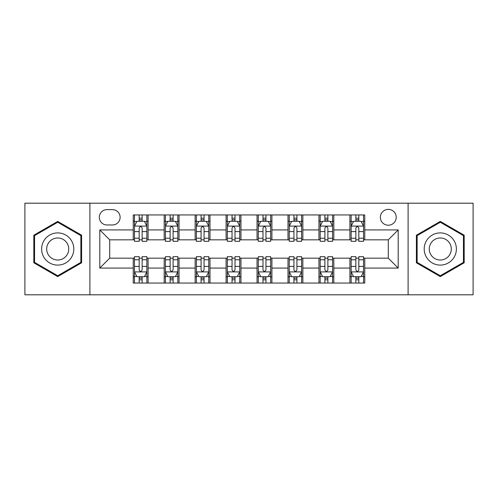 <?xml version="1.0" encoding="UTF-8"?>
<svg xmlns="http://www.w3.org/2000/svg" width="498" height="498" viewBox="0 0 498 498"><rect width="100%" height="100%" fill="white"/><g stroke="black" fill="none" stroke-linecap="round" stroke-linejoin="round"><path stroke-width="0.75" d="M388.291 209.378A7.924 7.924 0 0 0 380.366 217.302A7.924 7.924 0 0 0 388.291 225.227A7.924 7.924 0 0 0 396.215 217.302A7.924 7.924 0 0 0 388.291 209.378M408.099 294.81L473.1 294.81L473.1 203.19L408.099 203.19L408.099 294.81L89.901 294.81L89.901 203.19L24.9 203.19L24.9 294.81L89.901 294.81M106.989 224.978L112.436 224.978A7.675 7.675 0 0 0 120.111 217.302A7.675 7.675 0 0 0 112.436 209.627L106.989 209.627A7.675 7.675 0 0 0 99.314 217.302A7.675 7.675 0 0 0 106.989 224.978M408.099 203.19L89.901 203.19M133.234 268.067L99.805 268.067L99.805 229.933L133.234 229.933L133.234 239.837L109.709 239.837L109.709 258.163L133.234 258.163L133.234 283.051L364.766 283.051L364.766 258.163L388.291 258.163L388.291 239.837L364.766 239.837L364.766 229.933L398.195 229.933L398.195 268.067L364.766 268.067M364.766 229.933L364.766 214.949L133.234 214.949L133.234 229.933M349.907 214.949L349.907 239.837L351.146 239.837M355.852 239.837L358.821 239.837M363.528 239.837L364.766 239.837M349.907 239.837L332.571 239.837M318.957 214.949L318.957 239.837L320.189 239.837M324.895 239.837L327.871 239.837M318.957 239.837L301.62 239.837M288 214.949L288 239.837L289.238 239.837M293.945 239.837L296.914 239.837M288 239.837L270.669 239.837M257.049 214.949L257.049 239.837L258.288 239.837M262.994 239.837L265.963 239.837M257.049 239.837L239.712 239.837M226.092 214.949L226.092 239.837L227.331 239.837M232.037 239.837L235.006 239.837M226.092 239.837L208.762 239.837M195.141 214.949L195.141 239.837L196.38 239.837M201.086 239.837L204.056 239.837M195.141 239.837L177.811 239.837M164.191 214.949L164.191 239.837L165.429 239.837M170.129 239.837L173.105 239.837M164.191 239.837L146.854 239.837M133.234 239.837L134.472 239.837M139.179 239.837L142.148 239.837M133.234 258.163L134.472 258.163M139.179 258.163L142.148 258.163M146.854 258.163L148.093 258.163L148.093 283.051M165.429 258.163L148.093 258.163M170.129 258.163L173.105 258.163M177.811 258.163L179.043 258.163L179.043 283.051M196.38 258.163L179.043 258.163M201.086 258.163L204.056 258.163M208.762 258.163L210 258.163L210 283.051M227.331 258.163L210 258.163M232.037 258.163L235.006 258.163M239.712 258.163L240.951 258.163L240.951 283.051M258.288 258.163L240.951 258.163M262.994 258.163L265.963 258.163M270.669 258.163L271.908 258.163L271.908 283.051M289.238 258.163L271.908 258.163M293.945 258.163L296.914 258.163M301.62 258.163L302.859 258.163L302.859 283.051M320.189 258.163L302.859 258.163M324.895 258.163L327.871 258.163M332.571 258.163L333.809 258.163L333.809 283.051M351.146 258.163L333.809 258.163M355.852 258.163L358.821 258.163M363.528 258.163L364.766 258.163M148.093 214.949L148.093 239.837M133.234 221.143L134.472 221.143M139.179 221.143L142.148 221.143M146.854 221.143L148.093 221.143M133.234 276.857L134.472 276.857M139.179 276.857L142.148 276.857M146.854 276.857L148.093 276.857M164.191 258.163L164.191 283.051M179.043 214.949L179.043 239.837M164.191 221.143L165.429 221.143M170.129 221.143L173.105 221.143M177.811 221.143L179.043 221.143M164.191 276.857L165.429 276.857M170.129 276.857L173.105 276.857M177.811 276.857L179.043 276.857M195.141 258.163L195.141 283.051M195.141 276.857L196.38 276.857M201.086 276.857L204.056 276.857M208.762 276.857L210 276.857M210 214.949L210 239.837M195.141 221.143L196.38 221.143M201.086 221.143L204.056 221.143M208.762 221.143L210 221.143M226.092 258.163L226.092 283.051M226.092 276.857L227.331 276.857M232.037 276.857L235.006 276.857M239.712 276.857L240.951 276.857M240.951 214.949L240.951 239.837M226.092 221.143L227.331 221.143M232.037 221.143L235.006 221.143M239.712 221.143L240.951 221.143M257.049 258.163L257.049 283.051M257.049 276.857L258.288 276.857M262.994 276.857L265.963 276.857M270.669 276.857L271.908 276.857M271.908 214.949L271.908 239.837M257.049 221.143L258.288 221.143M262.994 221.143L265.963 221.143M270.669 221.143L271.908 221.143M288 258.163L288 283.051M288 276.857L289.238 276.857M293.945 276.857L296.914 276.857M301.62 276.857L302.859 276.857M302.859 214.949L302.859 239.837M288 221.143L289.238 221.143M293.945 221.143L296.914 221.143M301.62 221.143L302.859 221.143M318.957 258.163L318.957 283.051M318.957 276.857L320.189 276.857M324.895 276.857L327.871 276.857M332.571 276.857L333.809 276.857M333.809 214.949L333.809 239.837M318.957 221.143L320.189 221.143M324.895 221.143L327.871 221.143M332.571 221.143L333.809 221.143M349.907 258.163L349.907 283.051M349.907 276.857L351.146 276.857M355.852 276.857L358.821 276.857M363.528 276.857L364.766 276.857M349.907 221.143L351.146 221.143M355.852 221.143L358.821 221.143M363.528 221.143L364.766 221.143M109.709 239.837L99.805 229.933M109.709 258.163L99.805 268.067M398.195 229.933L388.291 239.837M398.195 268.067L388.291 258.163M57.712 276.595L81.604 262.795L81.604 235.205L57.712 221.405L33.814 235.205L33.814 262.795L57.712 276.595M464.186 235.205L440.288 221.405L416.396 235.205L416.396 262.795L440.288 276.595L464.186 262.795L464.186 235.205M142.148 218.174L139.179 218.174M146.854 238.218L142.148 238.218L142.148 241.325L146.854 241.325L146.854 226.216L144.376 221.268L136.95 221.268L134.472 226.216L134.472 241.325L139.179 241.325L139.179 238.218L134.472 238.218M134.472 226.216L134.472 214.949M146.854 226.216L146.854 214.949M139.179 221.268L139.179 214.949M142.148 214.949L142.148 221.268M142.148 238.218L142.148 228.078C141.158 226.167 140.168 226.167 139.179 228.078L139.179 238.218M139.179 279.826L142.148 279.826M134.472 259.782L139.179 259.782L139.179 256.675L134.472 256.675L134.472 271.784L136.95 276.732L144.376 276.732L146.854 271.784L146.854 256.675L142.148 256.675L142.148 259.782L146.854 259.782M146.854 271.784L146.854 283.051M134.472 271.784L134.472 283.051M142.148 276.732L142.148 283.051M139.179 283.051L139.179 276.732M139.179 259.782L139.179 269.922C140.168 271.833 141.158 271.833 142.148 269.922L142.148 259.782M173.105 218.174L170.129 218.174M177.811 238.218L173.105 238.218L173.105 241.325L177.811 241.325L177.811 226.216L175.333 221.268L167.901 221.268L165.429 226.216L165.429 241.325L170.129 241.325L170.129 238.218L165.429 238.218M165.429 226.216L165.429 214.949M177.811 226.216L177.811 214.949M170.129 221.268L170.129 214.949M173.105 214.949L173.105 221.268M173.105 238.218L173.105 228.078C172.115 226.167 171.125 226.167 170.129 228.078L170.129 238.218M204.056 218.174L201.086 218.174M208.762 238.218L204.056 238.218L204.056 241.325L208.762 241.325L208.762 226.216L206.284 221.268L198.858 221.268L196.38 226.216L196.38 241.325L201.086 241.325L201.086 238.218L196.38 238.218M196.38 226.216L196.38 214.949M208.762 226.216L208.762 214.949M201.086 221.268L201.086 214.949M204.056 214.949L204.056 221.268M204.056 238.218L204.056 228.078C203.066 226.167 202.076 226.167 201.086 228.078L201.086 238.218M235.006 218.174L232.037 218.174M239.712 238.218L235.006 238.218L235.006 241.325L239.712 241.325L239.712 226.216L237.235 221.268L229.808 221.268L227.331 226.216L227.331 241.325L232.037 241.325L232.037 238.218L227.331 238.218M227.331 226.216L227.331 214.949M239.712 226.216L239.712 214.949M232.037 221.268L232.037 214.949M235.006 214.949L235.006 221.268M235.006 238.218L235.006 228.078C234.023 226.167 233.027 226.167 232.037 228.078L232.037 238.218M170.129 279.826L173.105 279.826M165.429 259.782L170.129 259.782L170.129 256.675L165.429 256.675L165.429 271.784L167.901 276.732L175.333 276.732L177.811 271.784L177.811 256.675L173.105 256.675L173.105 259.782L177.811 259.782M177.811 271.784L177.811 283.051M165.429 271.784L165.429 283.051M173.105 276.732L173.105 283.051M170.129 283.051L170.129 276.732M170.129 259.782L170.129 269.922C171.119 271.833 172.109 271.833 173.105 269.922L173.105 259.782M201.086 279.826L204.056 279.826M196.38 259.782L201.086 259.782L201.086 256.675L196.38 256.675L196.38 271.784L198.858 276.732L206.284 276.732L208.762 271.784L208.762 256.675L204.056 256.675L204.056 259.782L208.762 259.782M208.762 271.784L208.762 283.051M196.38 271.784L196.38 283.051M204.056 276.732L204.056 283.051M201.086 283.051L201.086 276.732M201.086 259.782L201.086 269.922C202.076 271.833 203.066 271.833 204.056 269.922L204.056 259.782M232.037 279.826L235.006 279.826M227.331 259.782L232.037 259.782L232.037 256.675L227.331 256.675L227.331 271.784L229.808 276.732L237.235 276.732L239.712 271.784L239.712 256.675L235.006 256.675L235.006 259.782L239.712 259.782M239.712 271.784L239.712 283.051M227.331 271.784L227.331 283.051M235.006 276.732L235.006 283.051M232.037 283.051L232.037 276.732M232.037 259.782L232.037 269.922C233.027 271.833 234.016 271.833 235.006 269.922L235.006 259.782M265.963 218.174L262.994 218.174M270.669 238.218L265.963 238.218L265.963 241.325L270.669 241.325L270.669 226.216L268.192 221.268L260.765 221.268L258.288 226.216L258.288 241.325L262.994 241.325L262.994 238.218L258.288 238.218M258.288 226.216L258.288 214.949M270.669 226.216L270.669 214.949M262.994 221.268L262.994 214.949M265.963 214.949L265.963 221.268M265.963 238.218L265.963 228.078C264.973 226.167 263.984 226.167 262.994 228.078L262.994 238.218M262.994 279.826L265.963 279.826M258.288 259.782L262.994 259.782L262.994 256.675L258.288 256.675L258.288 271.784L260.765 276.732L268.192 276.732L270.669 271.784L270.669 256.675L265.963 256.675L265.963 259.782L270.669 259.782M270.669 271.784L270.669 283.051M258.288 271.784L258.288 283.051M265.963 276.732L265.963 283.051M262.994 283.051L262.994 276.732M262.994 259.782L262.994 269.922C263.977 271.833 264.973 271.833 265.963 269.922L265.963 259.782M71.65 240.951A16.098 16.098 0 0 0 49.663 235.062A16.098 16.098 0 0 0 43.768 257.049A16.098 16.098 0 0 0 65.761 262.938A16.098 16.098 0 0 0 71.65 240.951M67.255 243.491A11.018 11.018 0 0 0 52.203 239.457A11.018 11.018 0 0 0 48.169 254.509A11.018 11.018 0 0 0 63.221 258.543A11.018 11.018 0 0 0 67.255 243.491M57.712 275.736L34.555 262.365L34.555 235.635L57.712 222.264L80.863 235.635L80.863 262.365L57.712 275.736M440.288 265.098A16.098 16.098 0 0 0 456.386 249A16.098 16.098 0 0 0 440.288 232.902A16.098 16.098 0 0 0 424.196 249A16.098 16.098 0 0 0 440.288 265.098M440.288 260.018A11.018 11.018 0 0 0 451.306 249A11.018 11.018 0 0 0 440.288 237.982A11.018 11.018 0 0 0 429.27 249A11.018 11.018 0 0 0 440.288 260.018M417.137 235.635L440.288 222.264L463.445 235.635L463.445 262.365L440.288 275.736L417.137 262.365L417.137 235.635M296.914 218.174L293.945 218.174M301.62 238.218L296.914 238.218L296.914 241.325L301.62 241.325L301.62 226.216L299.142 221.268L291.716 221.268L289.238 226.216L289.238 241.325L293.945 241.325L293.945 238.218L289.238 238.218M289.238 226.216L289.238 214.949M301.62 226.216L301.62 214.949M293.945 221.268L293.945 214.949M296.914 214.949L296.914 221.268M296.914 238.218L296.914 228.078C295.924 226.167 294.934 226.167 293.945 228.078L293.945 238.218M293.945 279.826L296.914 279.826M289.238 259.782L293.945 259.782L293.945 256.675L289.238 256.675L289.238 271.784L291.716 276.732L299.142 276.732L301.62 271.784L301.62 256.675L296.914 256.675L296.914 259.782L301.62 259.782M301.62 271.784L301.62 283.051M289.238 271.784L289.238 283.051M296.914 276.732L296.914 283.051M293.945 283.051L293.945 276.732M293.945 259.782L293.945 269.922C294.934 271.833 295.924 271.833 296.914 269.922L296.914 259.782M327.871 218.174L324.895 218.174M332.571 238.218L327.871 238.218L327.871 241.325L332.571 241.325L332.571 226.216L330.099 221.268L322.667 221.268L320.189 226.216L320.189 241.325L324.895 241.325L324.895 238.218L320.189 238.218M320.189 226.216L320.189 214.949M332.571 226.216L332.571 214.949M324.895 221.268L324.895 214.949M327.871 214.949L327.871 221.268M327.871 238.218L327.871 228.078C326.881 226.167 325.891 226.167 324.895 228.078L324.895 238.218M324.895 279.826L327.871 279.826M320.189 259.782L324.895 259.782L324.895 256.675L320.189 256.675L320.189 271.784L322.667 276.732L330.099 276.732L332.571 271.784L332.571 256.675L327.871 256.675L327.871 259.782L332.571 259.782M332.571 271.784L332.571 283.051M320.189 271.784L320.189 283.051M327.871 276.732L327.871 283.051M324.895 283.051L324.895 276.732M324.895 259.782L324.895 269.922C325.885 271.833 326.875 271.833 327.871 269.922L327.871 259.782M358.821 218.174L355.852 218.174M363.528 238.218L358.821 238.218L358.821 241.325L363.528 241.325L363.528 226.216L361.05 221.268L353.624 221.268L351.146 226.216L351.146 241.325L355.852 241.325L355.852 238.218L351.146 238.218M351.146 226.216L351.146 214.949M363.528 226.216L363.528 214.949M355.852 221.268L355.852 214.949M358.821 214.949L358.821 221.268M358.821 238.218L358.821 228.078C357.832 226.167 356.842 226.167 355.852 228.078L355.852 238.218M355.852 279.826L358.821 279.826M351.146 259.782L355.852 259.782L355.852 256.675L351.146 256.675L351.146 271.784L353.624 276.732L361.05 276.732L363.528 271.784L363.528 256.675L358.821 256.675L358.821 259.782L363.528 259.782M363.528 271.784L363.528 283.051M351.146 271.784L351.146 283.051M358.821 276.732L358.821 283.051M355.852 283.051L355.852 276.732M355.852 259.782L355.852 269.922C356.842 271.833 357.832 271.833 358.821 269.922L358.821 259.782M164.191 268.067L148.093 268.067M164.191 229.933L148.093 229.933M195.141 229.933L179.043 229.933M195.141 268.067L179.043 268.067M226.092 229.933L210 229.933M226.092 268.067L210 268.067M257.049 229.933L240.951 229.933M257.049 268.067L240.951 268.067M288 229.933L271.908 229.933M288 268.067L271.908 268.067M318.957 229.933L302.859 229.933M318.957 268.067L302.859 268.067M349.907 229.933L333.809 229.933M349.907 268.067L333.809 268.067M146.792 226.092L134.535 226.092M134.472 221.56L136.801 221.56M144.526 221.56L146.854 221.56M139.179 231.582L134.472 231.582M146.854 231.582L142.148 231.582M142.148 219.749L139.179 219.749M134.535 271.908L146.792 271.908M146.854 276.44L144.526 276.44M136.801 276.44L134.472 276.44M142.148 266.418L146.854 266.418M134.472 266.418L139.179 266.418M139.179 278.251L142.148 278.251M177.749 226.092L165.492 226.092M165.429 221.56L167.758 221.56M175.483 221.56L177.811 221.56M170.129 231.582L165.429 231.582M177.811 231.582L173.105 231.582M173.105 219.749L170.129 219.749M208.699 226.092L196.442 226.092M196.38 221.56L198.708 221.56M206.433 221.56L208.762 221.56M201.086 231.582L196.38 231.582M208.762 231.582L204.056 231.582M204.056 219.749L201.086 219.749M239.65 226.092L227.393 226.092M227.331 221.56L229.659 221.56M237.384 221.56L239.712 221.56M232.037 231.582L227.331 231.582M239.712 231.582L235.006 231.582M235.006 219.749L232.037 219.749M165.492 271.908L177.749 271.908M177.811 276.44L175.483 276.44M167.758 276.44L165.429 276.44M173.105 266.418L177.811 266.418M165.429 266.418L170.129 266.418M170.129 278.251L173.105 278.251M196.442 271.908L208.699 271.908M208.762 276.44L206.433 276.44M198.708 276.44L196.38 276.44M204.056 266.418L208.762 266.418M196.38 266.418L201.086 266.418M201.086 278.251L204.056 278.251M227.393 271.908L239.65 271.908M239.712 276.44L237.384 276.44M229.659 276.44L227.331 276.44M235.006 266.418L239.712 266.418M227.331 266.418L232.037 266.418M232.037 278.251L235.006 278.251M270.607 226.092L258.35 226.092M258.288 221.56L260.616 221.56M268.341 221.56L270.669 221.56M262.994 231.582L258.288 231.582M270.669 231.582L265.963 231.582M265.963 219.749L262.994 219.749M258.35 271.908L270.607 271.908M270.669 276.44L268.341 276.44M260.616 276.44L258.288 276.44M265.963 266.418L270.669 266.418M258.288 266.418L262.994 266.418M262.994 278.251L265.963 278.251M301.558 226.092L289.301 226.092M289.238 221.56L291.567 221.56M299.292 221.56L301.62 221.56M293.945 231.582L289.238 231.582M301.62 231.582L296.914 231.582M296.914 219.749L293.945 219.749M289.301 271.908L301.558 271.908M301.62 276.44L299.292 276.44M291.567 276.44L289.238 276.44M296.914 266.418L301.62 266.418M289.238 266.418L293.945 266.418M293.945 278.251L296.914 278.251M332.508 226.092L320.251 226.092M320.189 221.56L322.517 221.56M330.242 221.56L332.571 221.56M324.895 231.582L320.189 231.582M332.571 231.582L327.871 231.582M327.871 219.749L324.895 219.749M320.251 271.908L332.508 271.908M332.571 276.44L330.242 276.44M322.517 276.44L320.189 276.44M327.871 266.418L332.571 266.418M320.189 266.418L324.895 266.418M324.895 278.251L327.871 278.251M363.465 226.092L351.208 226.092M351.146 221.56L353.474 221.56M361.199 221.56L363.528 221.56M355.852 231.582L351.146 231.582M363.528 231.582L358.821 231.582M358.821 219.749L355.852 219.749M351.208 271.908L363.465 271.908M363.528 276.44L361.199 276.44M353.474 276.44L351.146 276.44M358.821 266.418L363.528 266.418M351.146 266.418L355.852 266.418M355.852 278.251L358.821 278.251"/></g></svg>
